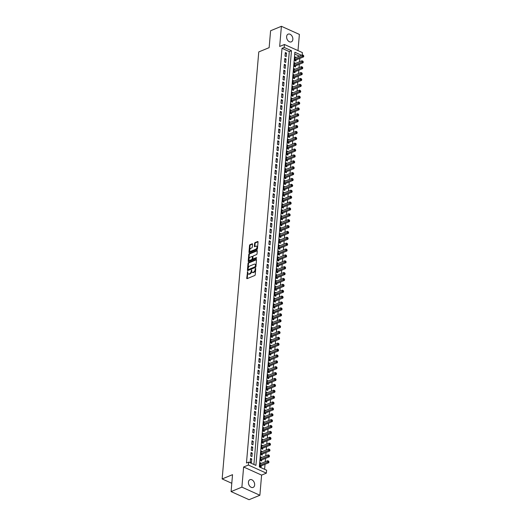<?xml version="1.0" encoding="UTF-8"?>
<svg xmlns="http://www.w3.org/2000/svg" width="526" height="526" viewBox="0 0 526 526"><rect width="100%" height="100%" fill="white"/><g stroke="black" fill="none" stroke-linecap="round" stroke-linejoin="round"><path stroke-width="0.79" d="M247.601 271.58L246.74 278.241A0.638 0.368 -65.7 0 0 247.115 278.642L254.755 275.499A0.638 0.368 -65.7 0 0 255.228 274.75L255.754 268.615L255.491 268.332L255.09 269.654A2.051 1.183 -65.7 0 1 253.578 272.06L252.94 272.317A2.051 1.183 -65.7 0 1 252.256 272.343A2.051 1.183 -65.7 0 1 251.737 271.028L251.546 269.956L251.145 271.278A2.051 1.183 -65.7 0 1 249.626 273.678L248.995 273.941A2.051 1.183 -65.7 0 1 248.305 273.961A2.051 1.183 -65.7 0 1 247.792 272.652L247.601 271.58M247.845 272.034L247.227 278.458A0.638 0.368 -65.7 0 0 247.227 278.596M255.741 268.786L255.577 269.871L255.09 269.654M251.796 270.41L251.632 271.495L251.145 271.278M286.624 36.596A4.175 2.913 67.6 0 0 288.051 40.732A4.175 2.913 67.6 0 0 291.325 41.863A4.175 2.913 67.6 0 0 292.844 39.404A4.175 2.913 67.6 0 0 291.424 35.275A4.175 2.913 67.6 0 0 288.149 34.144A4.175 2.913 67.6 0 0 286.624 36.596M248.43 482.151A4.175 2.913 67.6 0 0 249.85 486.28A4.175 2.913 67.6 0 0 253.131 487.411A4.175 2.913 67.6 0 0 254.65 484.952A4.175 2.913 67.6 0 0 253.23 480.823A4.175 2.913 67.6 0 0 249.955 479.692A4.175 2.913 67.6 0 0 248.43 482.151M252.546 244.189A0.638 0.368 -65.7 0 0 252.171 243.781L250.028 244.662A0.638 0.368 -65.7 0 0 249.554 245.418L248.969 252.23A0.638 0.368 -65.7 0 0 249.344 252.631L256.984 249.488A0.638 0.368 -65.7 0 0 257.457 248.739L258.042 241.927A0.638 0.368 -65.7 0 0 257.668 241.526L255.077 242.585A0.638 0.368 -65.7 0 0 254.604 243.341L254.354 246.253A0.638 0.368 -65.7 0 0 254.729 246.661L256.011 246.129A1.716 0.986 -65.7 0 1 256.583 246.115A1.716 0.986 -65.7 0 1 256.938 247.641A1.716 0.986 -65.7 0 1 255.748 249.219L250.718 251.29A1.716 0.986 -65.7 0 1 250.146 251.303A1.716 0.986 -65.7 0 1 249.797 249.771A1.716 0.986 -65.7 0 1 250.987 248.2L251.822 247.851A0.638 0.368 -65.7 0 0 252.296 247.102L252.546 244.189M253.913 464.484L289.307 51.607L282.015 48.32L284.178 47.432L284.435 44.486L302.411 52.6L302.207 54.98M231.085 491.586L241.894 487.142L259.877 495.255L249.068 499.7L231.085 491.586L232.531 474.676L222.156 478.943L258.766 51.923L269.141 47.656L270.594 30.745L281.403 26.3L279.674 46.446L284.435 44.486M259.877 495.255L261.6 475.109L243.623 466.996L241.894 487.142M243.623 466.996L248.377 465.043L248.627 462.098L255.919 465.392L291.47 50.72L284.178 47.432M282.015 48.32L246.47 462.992L248.627 462.098M248.489 262.619A0.638 0.368 -65.7 0 0 248.016 263.375L247.43 270.186A0.638 0.368 -65.7 0 0 247.805 270.588L255.445 267.445A0.638 0.368 -65.7 0 0 255.919 266.695L256.504 259.883A0.638 0.368 -65.7 0 0 256.129 259.476L248.489 262.619L248.976 262.842A0.638 0.368 -65.7 0 0 248.502 263.592L247.917 270.403A0.638 0.368 -65.7 0 0 247.917 270.542M248.2 261.205L248.785 254.393A0.638 0.368 -65.7 0 1 249.258 253.644L256.898 250.501A0.638 0.368 -65.7 0 1 257.273 250.902L257.023 253.821A0.638 0.368 -65.7 0 1 256.55 254.571L253.453 255.846A0.638 0.368 -65.7 0 0 252.98 256.596L252.809 258.529A0.638 0.368 -65.7 0 0 253.184 258.937L256.412 257.608L256.34 258.417L248.574 261.613A0.638 0.368 -65.7 0 1 248.2 261.205L248.686 261.429L249.271 254.617L248.785 254.393M297.992 50.608L299.379 34.414L281.403 26.3M296.184 57.459L295.033 56.939L294.731 60.47L295.947 61.016L296.033 59.99M295.678 63.344L294.527 62.824L294.225 66.355L295.441 66.901L295.527 65.868M295.178 69.222L294.027 68.702L293.725 72.233L294.935 72.779L295.027 71.753M294.672 75.106L293.521 74.587L293.219 78.118L294.435 78.663L294.521 77.638M294.165 80.991L293.015 80.471L292.712 83.996L293.929 84.548L294.014 83.516M293.666 86.869L292.509 86.349L292.206 89.88L293.423 90.426L293.515 89.4M293.16 92.754L292.009 92.234L291.706 95.758L292.923 96.311L293.008 95.278M292.653 98.632L291.503 98.112L291.2 101.643L292.417 102.189L292.502 101.163M292.154 104.516L290.996 103.997L290.694 107.528L291.91 108.073L292.002 107.041M291.647 110.394L290.497 109.875L290.194 113.406L291.404 113.958L291.496 112.926M291.141 116.279L289.99 115.759L289.688 119.29L290.904 119.836L290.99 118.81M290.635 122.163L289.484 121.644L289.182 125.168L290.398 125.721L290.49 124.688M290.135 128.042L288.984 127.522L288.682 131.053L289.892 131.599L289.984 130.573M289.629 133.926L288.478 133.407L288.176 136.931L289.392 137.483L289.478 136.451M289.122 139.804L287.972 139.285L287.669 142.816L288.886 143.361L288.971 142.336M288.623 145.689L287.472 145.169L287.17 148.7L288.38 149.246L288.472 148.214M288.116 151.567L286.966 151.047L286.663 154.578L287.88 155.131L287.965 154.098M287.61 157.452L286.46 156.932L286.157 160.463L287.374 161.009L287.459 159.983M287.111 163.336L285.953 162.817L285.651 166.341L286.867 166.893L286.959 165.861M286.604 169.214L285.454 168.695L285.151 172.226L286.368 172.771L286.453 171.746M286.098 175.099L284.947 174.579L284.645 178.104L285.861 178.656L285.947 177.624M285.598 180.977L284.441 180.457L284.139 183.988L285.355 184.534L285.447 183.508M285.092 186.861L283.941 186.342L283.639 189.873L284.849 190.419L284.941 189.386M284.586 192.74L283.435 192.22L283.133 195.751L284.349 196.303L284.435 195.271M284.079 198.624L282.929 198.105L282.626 201.636L283.843 202.181L283.935 201.156M283.58 204.509L282.429 203.989L282.127 207.514L283.336 208.066L283.429 207.034M283.073 210.387L281.923 209.867L281.62 213.398L282.837 213.944L282.922 212.918M282.567 216.271L281.417 215.752L281.114 219.283L282.33 219.829L282.416 218.796M282.067 222.15L280.917 221.63L280.614 225.161L281.824 225.707L281.916 224.681M281.561 228.034L280.411 227.515L280.108 231.045L281.325 231.591L281.41 230.559M281.055 233.919L279.904 233.393L279.602 236.924L280.818 237.476L280.904 236.444M280.555 239.797L279.398 239.277L279.096 242.808L280.312 243.354L280.404 242.328M280.049 245.681L278.898 245.162L278.596 248.686L279.812 249.239L279.898 248.206M279.543 251.56L278.392 251.04L278.09 254.571L279.306 255.117L279.391 254.091M279.043 257.444L277.886 256.925L277.583 260.455L278.8 261.001L278.892 259.969M278.537 263.322L277.386 262.803L277.084 266.334L278.293 266.879L278.385 265.854M278.03 269.207L276.88 268.687L276.577 272.218L277.794 272.764L277.879 271.738M277.524 275.091L276.374 274.572L276.071 278.096L277.287 278.649L277.38 277.616M277.024 280.969L275.874 280.45L275.571 283.981L276.781 284.527L276.873 283.501M276.518 286.854L275.368 286.335L275.065 289.859L276.281 290.411L276.367 289.379M276.012 292.732L274.861 292.213L274.559 295.743L275.775 296.289L275.861 295.264M275.512 298.617L274.362 298.097L274.059 301.628L275.269 302.174L275.361 301.142M275.006 304.495L273.855 303.975L273.553 307.506L274.769 308.058L274.855 307.026M274.5 310.379L273.349 309.86L273.047 313.391L274.263 313.937L274.348 312.911M274 316.264L272.843 315.745L272.54 319.269L273.757 319.821L273.849 318.789M273.494 322.142L272.343 321.623L272.041 325.153L273.257 325.699L273.342 324.673M272.987 328.027L271.837 327.507L271.534 331.032L272.751 331.584L272.836 330.552M272.488 333.905L271.331 333.385L271.028 336.916L272.244 337.462L272.337 336.436M271.981 339.789L270.831 339.27L270.528 342.801L271.738 343.346L271.83 342.314M271.475 345.667L270.325 345.148L270.022 348.679L271.238 349.231L271.324 348.199M270.969 351.552L269.818 351.033L269.516 354.563L270.732 355.109L270.824 354.083M270.469 357.437L269.319 356.917L269.016 360.442L270.226 360.994L270.318 359.962M269.963 363.315L268.812 362.795L268.51 366.326L269.726 366.872L269.812 365.846M269.457 369.199L268.306 368.68L268.004 372.204L269.22 372.756L269.305 371.724M268.957 375.077L267.806 374.558L267.504 378.089L268.714 378.635L268.806 377.609M268.451 380.962L267.3 380.443L266.998 383.973L268.214 384.519L268.299 383.487M267.944 386.84L266.794 386.321L266.491 389.851L267.708 390.404L267.793 389.372M267.445 392.725L266.287 392.205L265.985 395.736L267.201 396.282L267.293 395.256M266.938 398.609L265.788 398.09L265.485 401.614L266.702 402.166L266.787 401.134M266.432 404.487L265.282 403.968L264.979 407.499L266.195 408.044L266.281 407.019M265.932 410.372L264.775 409.853L264.473 413.383L265.689 413.929L265.781 412.897M265.426 416.25L264.276 415.731L263.973 419.261L265.183 419.807L265.275 418.781M264.92 422.135L263.769 421.615L263.467 425.146L264.683 425.692L264.769 424.66M264.414 428.019L263.263 427.493L262.961 431.024L264.177 431.576L264.269 430.544M263.914 433.897L262.763 433.378L262.461 436.909L263.671 437.454L263.763 436.429M263.408 439.782L262.257 439.263L261.955 442.787L263.171 443.339L263.256 442.307M262.901 445.66L261.751 445.141L261.448 448.671L262.665 449.217L262.75 448.191M262.402 451.545L261.251 451.025L260.949 454.556L262.158 455.102L262.25 454.07M261.895 457.423L260.745 456.903L260.442 460.434L261.659 460.98L261.744 459.954M250.521 458.402L250.218 461.933L251.435 462.479L251.737 458.948L250.521 458.402M251.027 452.518L250.724 456.049L251.934 456.601L252.237 453.07L251.027 452.518M251.527 446.64L251.224 450.171L252.441 450.716L252.743 447.185L251.527 446.64M252.033 440.755L251.73 444.286L252.947 444.832L253.249 441.307L252.033 440.755M252.539 434.877L252.237 438.401L253.453 438.954L253.756 435.423L252.539 434.877M253.039 428.992L252.736 432.523L253.953 433.069L254.255 429.538L253.039 428.992M253.545 423.114L253.243 426.639L254.459 427.191L254.762 423.66L253.545 423.114M254.051 417.23L253.749 420.761L254.965 421.306L255.268 417.775L254.051 417.23M254.558 411.345L254.255 414.876L255.465 415.428L255.767 411.897L254.558 411.345M255.057 405.467L254.755 408.998L255.971 409.544L256.274 406.013L255.057 405.467M255.564 399.582L255.261 403.113L256.478 403.659L256.78 400.135L255.564 399.582M256.07 393.704L255.767 397.229L256.977 397.781L257.28 394.25L256.07 393.704M256.57 387.82L256.267 391.351L257.484 391.896L257.786 388.366L256.57 387.82M257.076 381.942L256.773 385.466L257.99 386.018L258.292 382.487L257.076 381.942M257.582 376.057L257.28 379.588L258.49 380.134L258.792 376.603L257.582 376.057M258.082 370.172L257.779 373.703L258.996 374.249L259.298 370.725L258.082 370.172M258.588 364.294L258.286 367.825L259.502 368.371L259.805 364.84L258.588 364.294M259.094 358.41L258.792 361.941L260.008 362.486L260.311 358.962L259.094 358.41M259.594 352.532L259.292 356.056L260.508 356.608L260.811 353.077L259.594 352.532M260.1 346.647L259.798 350.178L261.014 350.724L261.317 347.193L260.1 346.647M260.607 340.763L260.304 344.293L261.521 344.846L261.823 341.315L260.607 340.763M261.113 334.884L260.811 338.415L262.02 338.961L262.323 335.43L261.113 334.884M261.613 329L261.31 332.531L262.527 333.076L262.829 329.552L261.613 329M262.119 323.122L261.816 326.653L263.033 327.198L263.335 323.668L262.119 323.122M262.625 317.237L262.323 320.768L263.533 321.314L263.835 317.789L262.625 317.237M263.125 311.359L262.822 314.883L264.039 315.436L264.341 311.905L263.125 311.359M263.631 305.474L263.329 309.005L264.545 309.551L264.848 306.02L263.631 305.474M264.137 299.59L263.835 303.121L265.045 303.673L265.347 300.142L264.137 299.59M264.637 293.712L264.335 297.243L265.551 297.788L265.854 294.258L264.637 293.712M265.143 287.827L264.841 291.358L266.057 291.904L266.36 288.38L265.143 287.827M265.65 281.949L265.347 285.473L266.564 286.026L266.866 282.495L265.65 281.949M266.149 276.065L265.847 279.595L267.063 280.141L267.366 276.617L266.149 276.065M266.656 270.186L266.353 273.711L267.57 274.263L267.872 270.732L266.656 270.186M267.162 264.302L266.86 267.833L268.076 268.378L268.378 264.848L267.162 264.302M267.668 258.417L267.366 261.948L268.576 262.5L268.878 258.97L267.668 258.417M268.168 252.539L267.865 256.07L269.082 256.616L269.384 253.085L268.168 252.539M268.674 246.655L268.372 250.185L269.588 250.731L269.891 247.207L268.674 246.655M269.18 240.776L268.878 244.301L270.088 244.853L270.39 241.322L269.18 240.776M269.68 234.892L269.378 238.423L270.594 238.968L270.897 235.438L269.68 234.892M270.186 229.014L269.884 232.538L271.1 233.09L271.403 229.56L270.186 229.014M270.693 223.129L270.39 226.66L271.6 227.206L271.903 223.675L270.693 223.129M271.192 217.245L270.89 220.775L272.106 221.328L272.409 217.797L271.192 217.245M271.699 211.367L271.396 214.897L272.613 215.443L272.915 211.912L271.699 211.367M272.205 205.482L271.903 209.013L273.119 209.558L273.421 206.034L272.205 205.482M272.705 199.604L272.402 203.128L273.619 203.68L273.921 200.15L272.705 199.604M273.211 193.719L272.909 197.25L274.125 197.796L274.427 194.265L273.211 193.719M273.717 187.841L273.415 191.365L274.631 191.918L274.934 188.387L273.717 187.841M274.224 181.957L273.921 185.487L275.131 186.033L275.433 182.502L274.224 181.957M274.723 176.072L274.421 179.603L275.637 180.148L275.94 176.624L274.723 176.072M275.23 170.194L274.927 173.725L276.143 174.27L276.446 170.74L275.23 170.194M275.736 164.309L275.433 167.84L276.643 168.386L276.946 164.862L275.736 164.309M276.235 158.431L275.933 161.955L277.149 162.508L277.452 158.977L276.235 158.431M276.742 152.547L276.439 156.077L277.656 156.623L277.958 153.092L276.742 152.547M277.248 146.662L276.946 150.193L278.155 150.745L278.458 147.214L277.248 146.662M277.748 140.784L277.445 144.315L278.662 144.86L278.964 141.33L277.748 140.784M278.254 134.899L277.952 138.43L279.168 138.976L279.47 135.452L278.254 134.899M278.76 129.021L278.458 132.545L279.674 133.098L279.977 129.567L278.76 129.021M279.26 123.137L278.958 126.667L280.174 127.213L280.476 123.689L279.26 123.137M279.766 117.259L279.464 120.783L280.68 121.335L280.983 117.804L279.766 117.259M280.273 111.374L279.97 114.905L281.186 115.45L281.489 111.92L280.273 111.374M280.779 105.489L280.476 109.02L281.686 109.572L281.989 106.042L280.779 105.489M281.279 99.611L280.976 103.142L282.192 103.688L282.495 100.157L281.279 99.611M281.785 93.727L281.482 97.257L282.699 97.803L283.001 94.279L281.785 93.727M282.291 87.849L281.989 91.373L283.198 91.925L283.501 88.394L282.291 87.849M282.791 81.964L282.488 85.495L283.705 86.04L284.007 82.516L282.791 81.964M283.297 76.086L282.995 79.61L284.211 80.162L284.513 76.632L283.297 76.086M283.803 70.201L283.501 73.732L284.711 74.278L285.013 70.747L283.803 70.201M284.303 64.317L284.001 67.847L285.217 68.4L285.519 64.869L284.303 64.317M284.809 58.439L284.507 61.969L285.723 62.515L286.026 58.984L284.809 58.439M286.229 56.63L286.532 53.106L285.316 52.554L285.013 56.085L286.229 56.63M264.604 469.304L265.032 464.274M265.255 461.716L265.538 458.396M265.755 455.838L266.044 452.511M266.261 449.954L266.544 446.633M266.767 444.075L267.05 440.749M267.267 438.191L267.556 434.864M267.773 432.313L268.056 428.986M268.28 426.428L268.562 423.101M268.779 420.544L269.069 417.223M269.286 414.666L269.568 411.339M269.792 408.781L270.075 405.461M270.298 402.903L270.581 399.576M270.798 397.018L271.087 393.691M271.304 391.14L271.587 387.813M271.81 385.256L272.093 381.929M272.31 379.371L272.599 376.051M272.816 373.493L273.099 370.166M273.323 367.608L273.605 364.281M273.822 361.73L274.112 358.403M274.329 355.846L274.611 352.519M274.835 349.961L275.118 346.641M275.335 344.083L275.624 340.756M275.841 338.198L276.124 334.878M276.347 332.32L276.63 328.993M276.854 326.436L277.136 323.109M277.353 320.558L277.643 317.231M277.86 314.673L278.142 311.346M278.366 308.788L278.649 305.468M278.865 302.91L279.155 299.583M279.372 297.026L279.654 293.705M279.878 291.148L280.161 287.821M280.378 285.263L280.667 281.936M280.884 279.385L281.167 276.058M281.39 273.5L281.673 270.173M281.89 267.616L282.179 264.295M282.396 261.738L282.679 258.411M282.903 255.853L283.185 252.533M283.409 249.975L283.692 246.648M283.909 244.09L284.198 240.763M284.415 238.212L284.697 234.885M284.921 232.328L285.204 229.001M285.421 226.443L285.71 223.123M285.927 220.565L286.21 217.238M286.433 214.68L286.716 211.353M286.933 208.802L287.222 205.475M287.439 202.918L287.722 199.591M287.946 197.04L288.228 193.713M288.445 191.155L288.735 187.828M288.952 185.27L289.234 181.95M289.458 179.392L289.741 176.065M289.964 173.508L290.247 170.181M290.464 167.63L290.753 164.303M290.97 161.745L291.253 158.418M291.476 155.86L291.759 152.54M291.976 149.982L292.265 146.655M292.482 144.098L292.765 140.777M292.989 138.22L293.271 134.893M293.488 132.335L293.778 129.008M293.995 126.457L294.277 123.13M294.501 120.572L294.784 117.245M295.001 114.688L295.29 111.367M295.507 108.81L295.79 105.483M296.013 102.925L296.296 99.605M296.519 97.047L296.802 93.72M297.019 91.162L297.308 87.835M297.525 85.284L297.808 81.957M298.032 79.4L298.314 76.073M298.531 73.515L298.821 70.195M299.038 67.637L299.32 64.31M299.544 61.752L299.827 58.432M299.373 56.151L294.718 54.047M261.389 463.307L260.238 462.788L259.936 466.319L261.152 466.864L261.238 465.839M222.156 478.943L231.795 483.295M301.536 55.263L294.869 52.252L259.318 466.924L266.61 470.211L266.36 473.15L248.377 465.043M261.6 475.109L266.36 473.15M289.307 51.607L291.47 50.72M251.737 458.948L250.429 459.487M252.237 453.07L250.935 453.609M252.743 447.185L251.435 447.725M253.249 441.307L251.941 441.84M253.756 435.423L252.447 435.962M254.255 429.538L252.947 430.077M254.762 423.66L253.453 424.199M255.268 417.775L253.959 418.315M255.767 411.897L254.459 412.437M256.274 406.013L254.965 406.552M256.78 400.135L255.472 400.667M257.28 394.25L255.971 394.789M257.786 388.366L256.478 388.905M258.292 382.487L256.984 383.027M258.792 376.603L257.49 377.142M259.298 370.725L257.99 371.264M259.805 364.84L258.496 365.379M260.311 358.962L259.002 359.495M260.811 353.077L259.502 353.617M261.317 347.193L260.008 347.732M261.823 341.315L260.515 341.854M262.323 335.43L261.014 335.969M262.829 329.552L261.521 330.091M263.335 323.668L262.027 324.207M263.835 317.789L262.527 318.322M264.341 311.905L263.033 312.444M264.848 306.02L263.539 306.559M265.347 300.142L264.045 300.681M265.854 294.258L264.545 294.797M266.36 288.38L265.051 288.912M266.866 282.495L265.558 283.034M267.366 276.617L266.057 277.149M267.872 270.732L266.564 271.271M268.378 264.848L267.07 265.387M268.878 258.97L267.57 259.509M269.384 253.085L268.076 253.624M269.891 247.207L268.582 247.739M270.39 241.322L269.082 241.861M270.897 235.438L269.588 235.977M271.403 229.56L270.094 230.099M271.903 223.675L270.601 224.214M272.409 217.797L271.1 218.336M272.915 211.912L271.607 212.451M273.421 206.034L272.113 206.567M273.921 200.15L272.613 200.689M274.427 194.265L273.119 194.804M274.934 188.387L273.625 188.926M275.433 182.502L274.125 183.041M275.94 176.624L274.631 177.163M276.446 170.74L275.137 171.279M276.946 164.862L275.637 165.394M277.452 158.977L276.143 159.516M277.958 153.092L276.65 153.631M278.458 147.214L277.156 147.753M278.964 141.33L277.656 141.869M279.47 135.452L278.162 135.991M279.977 129.567L278.668 130.106M280.476 123.689L279.168 124.221M280.983 117.804L279.674 118.343M281.489 111.92L280.18 112.459M281.989 106.042L280.68 106.581M282.495 100.157L281.186 100.696M283.001 94.279L281.693 94.811M283.501 88.394L282.192 88.933M284.007 82.516L282.699 83.049M284.513 76.632L283.205 77.171M285.013 70.747L283.711 71.286M285.519 64.869L284.211 65.408M286.026 58.984L284.717 59.523M286.532 53.106L285.224 53.639M248.305 273.961L248.791 274.184A2.051 1.183 -65.7 0 0 249.475 274.164L248.995 273.941M251.632 271.495A2.051 1.183 -65.7 0 1 250.113 273.901L249.475 274.164M252.256 272.343L252.743 272.56A2.051 1.183 -65.7 0 0 253.427 272.54L252.94 272.317M255.577 269.871A2.051 1.183 -65.7 0 1 254.065 272.277L253.427 272.54M256.504 259.745L248.976 262.842M248.081 269.305L248.344 269.588L255.051 266.827L255.452 265.466A2.051 1.183 -65.7 0 0 254.939 264.157A2.051 1.183 -65.7 0 0 254.249 264.177L249.666 266.064A2.051 1.183 -65.7 0 0 248.154 268.47L248.081 269.305M254.939 264.157L255.419 264.374A2.051 1.183 -65.7 0 1 255.938 265.683L255.531 267.05L248.831 269.805M257.273 250.764L249.745 253.861A0.638 0.368 -65.7 0 0 249.271 254.617M253.322 258.996A0.638 0.368 -65.7 0 0 253.67 259.154L256.668 257.918M250.238 257.168A1.716 0.986 -65.7 0 0 249.048 258.746A1.716 0.986 -65.7 0 0 249.396 260.271A1.716 0.986 -65.7 0 0 249.968 260.258L251.744 259.528A0.638 0.368 -65.7 0 0 252.217 258.772L252.381 256.839A0.638 0.368 -65.7 0 0 252.007 256.438L250.238 257.168M249.396 260.271L249.883 260.495A1.716 0.986 -65.7 0 0 250.455 260.475L249.968 260.258M252.224 256.432L252.71 256.649A0.638 0.368 -65.7 0 1 252.868 257.063L252.704 258.996A0.638 0.368 -65.7 0 1 252.23 259.745L250.455 260.475M250.146 251.303L250.632 251.527A1.716 0.986 -65.7 0 0 251.204 251.507L250.718 251.29M256.583 246.115L257.069 246.332A1.716 0.986 -65.7 0 1 257.424 247.864A1.716 0.986 -65.7 0 1 256.234 249.436L251.204 251.507M258.042 241.789L255.564 242.808A0.638 0.368 -65.7 0 0 255.09 243.558L254.84 246.477A0.638 0.368 -65.7 0 0 254.84 246.615M252.546 244.051L250.514 244.886A0.638 0.368 -65.7 0 0 250.041 245.635L249.455 252.447A0.638 0.368 -65.7 0 0 249.455 252.585M260.298 466.483L260.732 466.089A0.651 0.375 114.3 0 1 260.896 465.977L268.766 462.742L267.55 462.196L267.675 460.723L260.153 463.82M260.028 465.286L268.516 461.683L268.996 461.907L268.562 461.098L268.516 461.683M267.675 460.723L268.562 461.098M268.996 461.907L268.766 462.742M260.804 460.598L261.231 460.204A0.651 0.375 114.3 0 1 261.396 460.099L269.266 456.857L268.056 456.312L268.181 454.839L260.653 457.936M260.528 459.408L269.016 455.805L269.503 456.022L269.069 455.214L269.016 455.805M268.181 454.839L269.069 455.214M269.503 456.022L269.266 456.857M261.31 454.714L261.738 454.326A0.651 0.375 114.3 0 1 261.902 454.214L269.772 450.979L268.556 450.427L268.681 448.961L261.159 452.051M261.034 453.524L269.522 449.921L270.009 450.144L269.575 449.335L269.522 449.921M268.681 448.961L269.575 449.335M270.009 450.144L269.772 450.979M261.81 448.836L262.244 448.441A0.651 0.375 114.3 0 1 262.408 448.33L270.279 445.095L269.062 444.549L269.187 443.076L261.665 446.173M261.54 447.639L270.029 444.043L270.515 444.26L270.075 443.451L270.029 444.043M269.187 443.076L270.075 443.451M270.515 444.26L270.279 445.095M262.316 442.951L262.744 442.557A0.651 0.375 114.3 0 1 262.915 442.451L270.778 439.217L269.568 438.664L269.693 437.198L262.172 440.288M262.04 441.761L270.528 438.158L271.015 438.375L270.581 437.573L270.528 438.158M269.693 437.198L270.581 437.573M271.015 438.375L270.778 439.217M262.822 437.073L263.25 436.679A0.651 0.375 114.3 0 1 263.414 436.567L271.284 433.332L270.068 432.786L270.193 431.313L262.671 434.41M262.546 435.876L271.035 432.273L271.521 432.497L271.087 431.688L271.035 432.273M270.193 431.313L271.087 431.688M271.521 432.497L271.284 433.332M263.322 431.188L263.756 430.794A0.651 0.375 114.3 0 1 263.92 430.689L271.791 427.447L270.574 426.902L270.699 425.429L263.178 428.526M263.053 429.998L271.541 426.395L272.027 426.612L271.587 425.804L271.541 426.395M270.699 425.429L271.587 425.804M272.027 426.612L271.791 427.447M263.828 425.31L264.256 424.916A0.651 0.375 114.3 0 1 264.427 424.804L272.29 421.569L271.081 421.024L271.206 419.551L263.684 422.641M263.552 424.114L272.041 420.511L272.527 420.734L272.093 419.926L272.041 420.511M271.206 419.551L272.093 419.926M272.527 420.734L272.29 421.569M264.335 419.426L264.762 419.031A0.651 0.375 114.3 0 1 264.926 418.926L272.797 415.685L271.58 415.139L271.712 413.666L264.183 416.763M264.059 418.236L272.547 414.633L273.033 414.85L272.599 414.041L272.547 414.633M271.712 413.666L272.599 414.041M273.033 414.85L272.797 415.685M264.841 413.541L265.268 413.153A0.651 0.375 114.3 0 1 265.433 413.041L273.303 409.807L272.087 409.254L272.212 407.788L264.69 410.878M264.565 412.351L273.053 408.748L273.54 408.965L273.099 408.163L273.053 408.748M272.212 407.788L273.099 408.163M273.54 408.965L273.303 409.807M265.341 407.663L265.775 407.269A0.651 0.375 114.3 0 1 265.939 407.157L273.809 403.922L272.593 403.376L272.718 401.903L265.196 405M265.071 406.466L273.553 402.87L274.039 403.087L273.605 402.278L273.553 402.87M272.718 401.903L273.605 402.278M274.039 403.087L273.809 403.922M265.847 401.779L266.274 401.384A0.651 0.375 114.3 0 1 266.439 401.279L274.309 398.044L273.093 397.492L273.224 396.025L265.696 399.116M265.571 400.588L274.059 396.985L274.546 397.202L274.112 396.4L274.059 396.985M273.224 396.025L274.112 396.4M274.546 397.202L274.309 398.044M266.353 395.9L266.781 395.506A0.651 0.375 114.3 0 1 266.945 395.394L274.815 392.159L273.599 391.614L273.724 390.141L266.202 393.238M266.077 394.704L274.565 391.101L275.052 391.324L274.618 390.516L274.565 391.101M273.724 390.141L274.618 390.516M275.052 391.324L274.815 392.159M266.853 390.016L267.287 389.621A0.651 0.375 114.3 0 1 267.451 389.516L275.322 386.275L274.105 385.729L274.23 384.256L266.708 387.353M266.583 388.826L275.072 385.223L275.552 385.44L275.118 384.631L275.072 385.223M274.23 384.256L275.118 384.631M275.552 385.44L275.322 386.275M267.359 384.138L267.787 383.743A0.651 0.375 114.3 0 1 267.951 383.632L275.821 380.397L274.611 379.844L274.736 378.378L267.208 381.468M267.083 382.941L275.571 379.338L276.058 379.562L275.624 378.753L275.571 379.338M274.736 378.378L275.624 378.753M276.058 379.562L275.821 380.397M267.865 378.253L268.293 377.859A0.651 0.375 114.3 0 1 268.457 377.753L276.328 374.512L275.111 373.966L275.236 372.493L267.714 375.59M267.589 377.063L276.078 373.46L276.564 373.677L276.13 372.868L276.078 373.46M275.236 372.493L276.13 372.868M276.564 373.677L276.328 374.512M268.365 372.369L268.799 371.974A0.651 0.375 114.3 0 1 268.964 371.869L276.834 368.634L275.617 368.082L275.742 366.615L268.221 369.706M268.096 371.178L276.584 367.575L277.07 367.792L276.63 366.99L276.584 367.575M275.742 366.615L276.63 366.99M277.07 367.792L276.834 368.634M268.871 366.49L269.299 366.096A0.651 0.375 114.3 0 1 269.47 365.984L277.334 362.749L276.124 362.204L276.249 360.731L268.727 363.828M268.595 365.294L277.084 361.697L277.57 361.914L277.136 361.106L277.084 361.697M276.249 360.731L277.136 361.106M277.57 361.914L277.334 362.749M269.378 360.606L269.805 360.211A0.651 0.375 114.3 0 1 269.969 360.106L277.84 356.871L276.623 356.319L276.748 354.853L269.227 357.943M269.102 359.416L277.59 355.813L278.076 356.03L277.643 355.221L277.59 355.813M276.748 354.853L277.643 355.221M278.076 356.03L277.84 356.871M269.877 354.728L270.311 354.333A0.651 0.375 114.3 0 1 270.476 354.222L278.346 350.987L277.13 350.441L277.255 348.968L269.733 352.065M269.608 353.531L278.096 349.928L278.583 350.152L278.142 349.343L278.096 349.928M277.255 348.968L278.142 349.343M278.583 350.152L278.346 350.987M270.384 348.843L270.811 348.449A0.651 0.375 114.3 0 1 270.982 348.343L278.846 345.102L277.636 344.556L277.761 343.083L270.239 346.18M270.108 347.653L278.596 344.05L279.082 344.267L278.649 343.458L278.596 344.05M277.761 343.083L278.649 343.458M279.082 344.267L278.846 345.102M270.89 342.959L271.317 342.571A0.651 0.375 114.3 0 1 271.482 342.459L279.352 339.224L278.136 338.672L278.267 337.205L270.739 340.296M270.614 341.768L279.102 338.165L279.589 338.389L279.155 337.58L279.102 338.165M278.267 337.205L279.155 337.58M279.589 338.389L279.352 339.224M271.396 337.081L271.824 336.686A0.651 0.375 114.3 0 1 271.988 336.574L279.858 333.339L278.642 332.794L278.767 331.321L271.245 334.418M271.12 335.884L279.608 332.287L280.095 332.504L279.654 331.696L279.608 332.287M278.767 331.321L279.654 331.696M280.095 332.504L279.858 333.339M271.896 331.196L272.33 330.801A0.651 0.375 114.3 0 1 272.494 330.696L280.365 327.461L279.148 326.909L279.273 325.443L271.751 328.533M271.626 330.006L280.108 326.403L280.595 326.62L280.161 325.818L280.108 326.403M279.273 325.443L280.161 325.818M280.595 326.62L280.365 327.461M272.402 325.318L272.83 324.923A0.651 0.375 114.3 0 1 272.994 324.812L280.864 321.577L279.648 321.031L279.779 319.558L272.251 322.655M272.126 324.121L280.614 320.518L281.101 320.742L280.667 319.933L280.614 320.518M279.779 319.558L280.667 319.933M281.101 320.742L280.864 321.577M272.909 319.433L273.336 319.039A0.651 0.375 114.3 0 1 273.5 318.934L281.371 315.699L280.154 315.146L280.279 313.68L272.757 316.77M272.632 318.243L281.121 314.64L281.607 314.857L281.173 314.048L281.121 314.64M280.279 313.68L281.173 314.048M281.607 314.857L281.371 315.699M273.408 313.555L273.842 313.161A0.651 0.375 114.3 0 1 274.007 313.049L281.877 309.814L280.66 309.268L280.785 307.795L273.264 310.892M273.139 312.359L281.627 308.755L282.107 308.979L281.673 308.17L281.627 308.755M280.785 307.795L281.673 308.17M282.107 308.979L281.877 309.814M273.914 307.671L274.342 307.276A0.651 0.375 114.3 0 1 274.506 307.171L282.377 303.929L281.167 303.384L281.292 301.911L273.763 305.008M273.638 306.48L282.127 302.877L282.613 303.094L282.179 302.286L282.127 302.877M281.292 301.911L282.179 302.286M282.613 303.094L282.377 303.929M274.421 301.786L274.848 301.398A0.651 0.375 114.3 0 1 275.013 301.286L282.883 298.051L281.666 297.499L281.791 296.033L274.27 299.123M274.145 300.596L282.633 296.993L283.12 297.216L282.686 296.408L282.633 296.993M281.791 296.033L282.686 296.408M283.12 297.216L282.883 298.051M274.92 295.908L275.354 295.513A0.651 0.375 114.3 0 1 275.519 295.402L283.389 292.167L282.173 291.621L282.298 290.148L274.776 293.245M274.651 294.711L283.139 291.115L283.626 291.332L283.185 290.523L283.139 291.115M282.298 290.148L283.185 290.523M283.626 291.332L283.389 292.167M275.427 290.023L275.854 289.629A0.651 0.375 114.3 0 1 276.025 289.524L283.889 286.289L282.679 285.736L282.804 284.27L275.282 287.36M275.151 288.833L283.639 285.23L284.125 285.447L283.692 284.645L283.639 285.23M282.804 284.27L283.692 284.645M284.125 285.447L283.889 286.289M275.933 284.145L276.36 283.751A0.651 0.375 114.3 0 1 276.525 283.639L284.395 280.404L283.179 279.858L283.304 278.385L275.782 281.482M275.657 282.949L284.145 279.345L284.632 279.569L284.198 278.76L284.145 279.345M283.304 278.385L284.198 278.76M284.632 279.569L284.395 280.404M276.433 278.261L276.867 277.866A0.651 0.375 114.3 0 1 277.031 277.761L284.901 274.526L283.685 273.974L283.81 272.501L276.288 275.598M276.163 277.07L284.651 273.467L285.138 273.684L284.697 272.876L284.651 273.467M283.81 272.501L284.697 272.876M285.138 273.684L284.901 274.526M276.939 272.383L277.366 271.988A0.651 0.375 114.3 0 1 277.537 271.876L285.401 268.641L284.191 268.096L284.316 266.623L276.794 269.713M276.663 271.186L285.151 267.583L285.638 267.806L285.204 266.998L285.151 267.583M284.316 266.623L285.204 266.998M285.638 267.806L285.401 268.641M277.445 266.498L277.873 266.103A0.651 0.375 114.3 0 1 278.037 265.998L285.907 262.757L284.691 262.211L284.822 260.738L277.294 263.835M277.169 265.308L285.657 261.705L286.144 261.922L285.71 261.113L285.657 261.705M284.822 260.738L285.71 261.113M286.144 261.922L285.907 262.757M277.952 260.613L278.379 260.225A0.651 0.375 114.3 0 1 278.543 260.114L286.414 256.879L285.197 256.326L285.322 254.86L277.8 257.95M277.675 259.423L286.164 255.82L286.65 256.044L286.21 255.235L286.164 255.82M285.322 254.86L286.21 255.235M286.65 256.044L286.414 256.879M278.451 254.735L278.885 254.341A0.651 0.375 114.3 0 1 279.05 254.229L286.92 250.994L285.703 250.448L285.828 248.976L278.307 252.072M278.182 253.539L286.663 249.942L287.15 250.159L286.716 249.35L286.663 249.942M285.828 248.976L286.716 249.35M287.15 250.159L286.92 250.994M278.958 248.851L279.385 248.456A0.651 0.375 114.3 0 1 279.549 248.351L287.42 245.116L286.203 244.564L286.335 243.097L278.806 246.188M278.681 247.661L287.17 244.057L287.656 244.274L287.222 243.472L287.17 244.057M286.335 243.097L287.222 243.472M287.656 244.274L287.42 245.116M279.464 242.973L279.891 242.578A0.651 0.375 114.3 0 1 280.056 242.466L287.926 239.231L286.709 238.686L286.834 237.213L279.313 240.31M279.188 241.776L287.676 238.173L288.163 238.396L287.729 237.588L287.676 238.173M286.834 237.213L287.729 237.588M288.163 238.396L287.926 239.231M279.964 237.088L280.397 236.693A0.651 0.375 114.3 0 1 280.562 236.588L288.432 233.347L287.216 232.801L287.341 231.328L279.819 234.425M279.694 235.898L288.182 232.295L288.662 232.512L288.228 231.703L288.182 232.295M287.341 231.328L288.228 231.703M288.662 232.512L288.432 233.347M280.47 231.21L280.897 230.815A0.651 0.375 114.3 0 1 281.062 230.704L288.932 227.469L287.722 226.923L287.847 225.45L280.319 228.54M280.194 230.013L288.682 226.41L289.168 226.634L288.735 225.825L288.682 226.41M287.847 225.45L288.735 225.825M289.168 226.634L288.932 227.469M280.976 225.325L281.403 224.931A0.651 0.375 114.3 0 1 281.568 224.826L289.438 221.584L288.222 221.038L288.347 219.566L280.825 222.662M280.7 224.135L289.188 220.532L289.675 220.749L289.241 219.94L289.188 220.532M288.347 219.566L289.241 219.94M289.675 220.749L289.438 221.584M281.476 219.441L281.91 219.053A0.651 0.375 114.3 0 1 282.074 218.941L289.944 215.706L288.728 215.154L288.853 213.688L281.331 216.778M281.206 218.251L289.695 214.647L290.181 214.864L289.741 214.062L289.695 214.647M288.853 213.688L289.741 214.062M290.181 214.864L289.944 215.706M281.982 213.563L282.409 213.168A0.651 0.375 114.3 0 1 282.58 213.056L290.444 209.821L289.234 209.276L289.359 207.803L281.837 210.9M281.706 212.366L290.194 208.769L290.681 208.986L290.247 208.178L290.194 208.769M289.359 207.803L290.247 208.178M290.681 208.986L290.444 209.821M282.488 207.678L282.916 207.283A0.651 0.375 114.3 0 1 283.08 207.178L290.95 203.943L289.734 203.391L289.859 201.925L282.337 205.015M282.212 206.488L290.7 202.885L291.187 203.102L290.753 202.3L290.7 202.885M289.859 201.925L290.753 202.3M291.187 203.102L290.95 203.943M282.988 201.8L283.422 201.405A0.651 0.375 114.3 0 1 283.586 201.294L291.457 198.059L290.24 197.513L290.365 196.04L282.843 199.137M282.718 200.603L291.207 197L291.693 197.224L291.253 196.415L291.207 197M290.365 196.04L291.253 196.415M291.693 197.224L291.457 198.059M283.494 195.915L283.922 195.521A0.651 0.375 114.3 0 1 284.093 195.416L291.956 192.174L290.746 191.628L290.871 190.156L283.35 193.252M283.218 194.725L291.706 191.122L292.193 191.339L291.759 190.53L291.706 191.122M290.871 190.156L291.759 190.53M292.193 191.339L291.956 192.174M284.001 190.031L284.428 189.643A0.651 0.375 114.3 0 1 284.592 189.531L292.463 186.296L291.246 185.744L291.378 184.278L283.849 187.368M283.724 188.841L292.213 185.237L292.699 185.461L292.265 184.652L292.213 185.237M291.378 184.278L292.265 184.652M292.699 185.461L292.463 186.296M284.5 184.153L284.934 183.758A0.651 0.375 114.3 0 1 285.099 183.653L292.969 180.411L291.752 179.866L291.877 178.393L284.356 181.49M284.231 182.963L292.719 179.359L293.206 179.576L292.765 178.768L292.719 179.359M291.877 178.393L292.765 178.768M293.206 179.576L292.969 180.411M285.007 178.268L285.44 177.873A0.651 0.375 114.3 0 1 285.605 177.768L293.475 174.533L292.259 173.981L292.384 172.515L284.862 175.605M284.73 177.078L293.219 173.475L293.705 173.692L293.271 172.89L293.219 173.475M292.384 172.515L293.271 172.89M293.705 173.692L293.475 174.533M285.513 172.39L285.94 171.995A0.651 0.375 114.3 0 1 286.105 171.884L293.975 168.649L292.758 168.103L292.89 166.63L285.362 169.727M285.237 171.193L293.725 167.597L294.212 167.814L293.778 167.005L293.725 167.597M292.89 166.63L293.778 167.005M294.212 167.814L293.975 168.649M286.019 166.505L286.446 166.111A0.651 0.375 114.3 0 1 286.611 166.006L294.481 162.771L293.265 162.218L293.39 160.752L285.868 163.842M285.743 165.315L294.231 161.712L294.718 161.929L294.284 161.12L294.231 161.712M293.39 160.752L294.284 161.12M294.718 161.929L294.481 162.771M286.519 160.627L286.953 160.233A0.651 0.375 114.3 0 1 287.117 160.121L294.987 156.886L293.771 156.34L293.896 154.868L286.374 157.964M286.249 159.431L294.738 155.827L295.217 156.051L294.784 155.242L294.738 155.827M293.896 154.868L294.784 155.242M295.217 156.051L294.987 156.886M287.025 154.743L287.452 154.348A0.651 0.375 114.3 0 1 287.617 154.243L295.487 151.001L294.277 150.456L294.402 148.983L286.874 152.08M286.749 153.553L295.237 149.949L295.724 150.166L295.29 149.358L295.237 149.949M294.402 148.983L295.29 149.358M295.724 150.166L295.487 151.001M287.531 148.858L287.959 148.47A0.651 0.375 114.3 0 1 288.123 148.358L295.993 145.123L294.777 144.571L294.902 143.105L287.38 146.195M287.255 147.668L295.743 144.065L296.23 144.288L295.796 143.48L295.743 144.065M294.902 143.105L295.796 143.48M296.23 144.288L295.993 145.123M288.031 142.98L288.465 142.585A0.651 0.375 114.3 0 1 288.629 142.474L296.5 139.239L295.283 138.693L295.408 137.22L287.886 140.317M287.761 141.783L296.25 138.187L296.736 138.404L296.296 137.595L296.25 138.187M295.408 137.22L296.296 137.595M296.736 138.404L296.5 139.239M288.537 137.095L288.965 136.701A0.651 0.375 114.3 0 1 289.136 136.596L296.999 133.361L295.79 132.808L295.914 131.342L288.393 134.432M288.261 135.905L296.749 132.302L297.236 132.519L296.802 131.717L296.749 132.302M295.914 131.342L296.802 131.717M297.236 132.519L296.999 133.361M289.044 131.217L289.471 130.823A0.651 0.375 114.3 0 1 289.635 130.711L297.506 127.476L296.289 126.93L296.414 125.458L288.892 128.554M288.767 130.021L297.256 126.418L297.742 126.641L297.308 125.832L297.256 126.418M296.414 125.458L297.308 125.832M297.742 126.641L297.506 127.476M289.543 125.333L289.977 124.938A0.651 0.375 114.3 0 1 290.142 124.833L298.012 121.598L296.795 121.046L296.92 119.58L289.399 122.67M289.274 124.143L297.762 120.539L298.249 120.756L297.808 119.948L297.762 120.539M296.92 119.58L297.808 119.948M298.249 120.756L298.012 121.598M290.05 119.455L290.477 119.06A0.651 0.375 114.3 0 1 290.648 118.948L298.512 115.713L297.302 115.168L297.427 113.695L289.905 116.792M289.773 118.258L298.262 114.655L298.748 114.878L298.314 114.07L298.262 114.655M297.427 113.695L298.314 114.07M298.748 114.878L298.512 115.713M290.556 113.57L290.983 113.175A0.651 0.375 114.3 0 1 291.148 113.07L299.018 109.829L297.801 109.283L297.933 107.81L290.405 110.907M290.28 112.38L298.768 108.777L299.255 108.994L298.821 108.185L298.768 108.777M297.933 107.81L298.821 108.185M299.255 108.994L299.018 109.829M291.056 107.685L291.489 107.297A0.651 0.375 114.3 0 1 291.654 107.186L299.524 103.951L298.308 103.398L298.433 101.932L290.911 105.022M290.786 106.495L299.274 102.892L299.761 103.116L299.32 102.307L299.274 102.892M298.433 101.932L299.32 102.307M299.761 103.116L299.524 103.951M291.562 101.807L291.996 101.413A0.651 0.375 114.3 0 1 292.16 101.301L300.03 98.066L298.814 97.52L298.939 96.048L291.417 99.144M291.286 100.611L299.774 97.014L300.261 97.231L299.827 96.422L299.774 97.014M298.939 96.048L299.827 96.422M300.261 97.231L300.03 98.066M292.068 95.923L292.495 95.528A0.651 0.375 114.3 0 1 292.66 95.423L300.53 92.188L299.314 91.636L299.445 90.17L291.917 93.26M291.792 94.733L300.28 91.129L300.767 91.346L300.333 90.544L300.28 91.129M299.445 90.17L300.333 90.544M300.767 91.346L300.53 92.188M292.574 90.045L293.002 89.65A0.651 0.375 114.3 0 1 293.166 89.538L301.036 86.303L299.82 85.758L299.945 84.285L292.423 87.382M292.298 88.848L300.787 85.245L301.273 85.468L300.839 84.66L300.787 85.245M299.945 84.285L300.839 84.66M301.273 85.468L301.036 86.303M293.074 84.16L293.508 83.766A0.651 0.375 114.3 0 1 293.672 83.66L301.543 80.419L300.326 79.873L300.451 78.4L292.929 81.497M292.804 82.97L301.293 79.367L301.773 79.584L301.339 78.775L301.293 79.367M300.451 78.4L301.339 78.775M301.773 79.584L301.543 80.419M293.58 78.282L294.008 77.887A0.651 0.375 114.3 0 1 294.172 77.776L302.042 74.541L300.833 73.995L300.957 72.522L293.429 75.612M293.304 77.085L301.792 73.482L302.279 73.706L301.845 72.897L301.792 73.482M300.957 72.522L301.845 72.897M302.279 73.706L302.042 74.541M294.087 72.397L294.514 72.003A0.651 0.375 114.3 0 1 294.678 71.898L302.549 68.656L301.332 68.11L301.457 66.638L293.935 69.734M293.81 71.207L302.299 67.604L302.785 67.821L302.351 67.012L302.299 67.604M301.457 66.638L302.351 67.012M302.785 67.821L302.549 68.656M294.586 66.513L295.02 66.125A0.651 0.375 114.3 0 1 295.185 66.013L303.055 62.778L301.839 62.226L301.963 60.76L294.442 63.85M294.317 65.323L302.805 61.72L303.292 61.943L302.851 61.134L302.805 61.72M301.963 60.76L302.851 61.134M303.292 61.943L303.055 62.778M295.093 60.635L295.52 60.24A0.651 0.375 114.3 0 1 295.691 60.128L303.555 56.893L302.345 56.348L302.47 54.875L294.948 57.972M294.816 59.438L303.305 55.841L303.791 56.058L303.357 55.25L303.305 55.841M302.47 54.875L303.357 55.25M303.791 56.058L303.555 56.893M247.753 272.323L247.266 272.106M255.649 269.075L255.163 268.858M251.698 270.699L251.211 270.482M250.113 273.901L249.626 273.678M254.065 272.277L253.578 272.06M247.227 278.458L246.74 278.241M256.478 259.634L256.129 259.476M247.917 270.403L247.43 270.186M248.502 263.592L248.016 263.375M255.531 267.05L255.051 266.827M255.866 266.524L255.38 266.301M255.938 265.683L255.452 265.466M249.745 253.861L249.258 253.644M257.247 250.659L256.898 250.501M253.67 259.154L253.184 258.937M252.23 259.745L251.744 259.528M252.704 258.996L252.217 258.772M252.868 257.063L252.381 256.839M256.234 249.436L255.748 249.219M254.84 246.477L254.354 246.253M255.09 243.558L254.604 243.341M255.564 242.808L255.077 242.585M258.016 241.684L257.668 241.526M249.455 252.447L248.969 252.23M250.041 245.635L249.554 245.418M250.514 244.886L250.028 244.662M252.519 243.939L252.171 243.781M260.732 466.089L259.989 465.753M260.896 465.977L260.002 465.576M261.231 460.204L260.488 459.869M261.396 460.099L260.508 459.691M261.738 454.326L260.995 453.991M261.902 454.214L261.008 453.813M262.244 448.441L261.501 448.106M262.408 448.33L261.514 447.928M262.744 442.557L262.001 442.221M262.915 442.451L262.02 442.05M263.25 436.679L262.507 436.343M263.414 436.567L262.52 436.166M263.756 430.794L263.013 430.459M263.92 430.689L263.026 430.281M264.256 424.916L263.513 424.581M264.427 424.804L263.533 424.403M264.762 419.031L264.019 418.696M264.926 418.926L264.032 418.518M265.268 413.153L264.525 412.811M265.433 413.041L264.539 412.64M265.775 407.269L265.025 406.933M265.939 407.157L265.045 406.756M266.274 401.384L265.531 401.049M266.439 401.279L265.545 400.871M266.781 395.506L266.038 395.171M266.945 395.394L266.051 394.993M267.287 389.621L266.544 389.286M267.451 389.516L266.557 389.108M267.787 383.743L267.044 383.408M267.951 383.632L267.063 383.23M268.293 377.859L267.55 377.523M268.457 377.753L267.563 377.346M268.799 371.974L268.056 371.639M268.964 371.869L268.069 371.468M269.299 366.096L268.556 365.761M269.47 365.984L268.576 365.583M269.805 360.211L269.062 359.876M269.969 360.106L269.075 359.699M270.311 354.333L269.568 353.998M270.476 354.222L269.582 353.82M270.811 348.449L270.068 348.113M270.982 348.343L270.088 347.936M271.317 342.571L270.574 342.235M271.482 342.459L270.588 342.058M271.824 336.686L271.081 336.351M271.988 336.574L271.094 336.173M272.33 330.801L271.58 330.466M272.494 330.696L271.6 330.295M272.83 324.923L272.087 324.588M272.994 324.812L272.1 324.41M273.336 319.039L272.593 318.703M273.5 318.934L272.606 318.526M273.842 313.161L273.099 312.825M274.007 313.049L273.112 312.648M274.342 307.276L273.599 306.941M274.506 307.171L273.619 306.763M274.848 301.398L274.105 301.063M275.013 301.286L274.118 300.885M275.354 295.513L274.611 295.178M275.519 295.402L274.625 295.001M275.854 289.629L275.111 289.293M276.025 289.524L275.131 289.122M276.36 283.751L275.617 283.415M276.525 283.639L275.631 283.238M276.867 277.866L276.124 277.531M277.031 277.761L276.137 277.353M277.366 271.988L276.623 271.653M277.537 271.876L276.643 271.475M277.873 266.103L277.13 265.768M278.037 265.998L277.143 265.591M278.379 260.225L277.636 259.89M278.543 260.114L277.649 259.712M278.885 254.341L278.136 254.005M279.05 254.229L278.155 253.828M279.385 248.456L278.642 248.121M279.549 248.351L278.655 247.95M279.891 242.578L279.148 242.243M280.056 242.466L279.161 242.065M280.397 236.693L279.654 236.358M280.562 236.588L279.668 236.181M280.897 230.815L280.154 230.48M281.062 230.704L280.174 230.303M281.403 224.931L280.66 224.595M281.568 224.826L280.674 224.418M281.91 219.053L281.167 218.711M282.074 218.941L281.18 218.54M282.409 213.168L281.666 212.833M282.58 213.056L281.686 212.655M282.916 207.283L282.173 206.948M283.08 207.178L282.186 206.771M283.422 201.405L282.679 201.07M283.586 201.294L282.692 200.893M283.922 195.521L283.179 195.185M284.093 195.416L283.198 195.008M284.428 189.643L283.685 189.307M284.592 189.531L283.698 189.13M284.934 183.758L284.191 183.423M285.099 183.653L284.204 183.245M285.44 177.873L284.691 177.538M285.605 177.768L284.711 177.367M285.94 171.995L285.197 171.66M286.105 171.884L285.21 171.483M286.446 166.111L285.703 165.775M286.611 166.006L285.717 165.598M286.953 160.233L286.21 159.897M287.117 160.121L286.223 159.72M287.452 154.348L286.709 154.013M287.617 154.243L286.729 153.835M287.959 148.47L287.216 148.135M288.123 148.358L287.229 147.957M288.465 142.585L287.722 142.25M288.629 142.474L287.735 142.073M288.965 136.701L288.222 136.365M289.136 136.596L288.241 136.195M289.471 130.823L288.728 130.487M289.635 130.711L288.741 130.31M289.977 124.938L289.234 124.603M290.142 124.833L289.247 124.425M290.477 119.06L289.734 118.725M290.648 118.948L289.754 118.547M290.983 113.175L290.24 112.84M291.148 113.07L290.253 112.663M291.489 107.297L290.746 106.962M291.654 107.186L290.76 106.785M291.996 101.413L291.246 101.077M292.16 101.301L291.266 100.9M292.495 95.528L291.752 95.193M292.66 95.423L291.766 95.022M293.002 89.65L292.259 89.315M293.166 89.538L292.272 89.137M293.508 83.766L292.765 83.43M293.672 83.66L292.778 83.253M294.008 77.887L293.265 77.552M294.172 77.776L293.284 77.375M294.514 72.003L293.771 71.668M294.678 71.898L293.784 71.49M295.02 66.125L294.277 65.789M295.185 66.013L294.29 65.612M295.52 60.24L294.777 59.905M295.691 60.128L294.797 59.727M248.68 269.812L248.193 269.595M253.46 259.16L252.973 258.943"/></g></svg>

